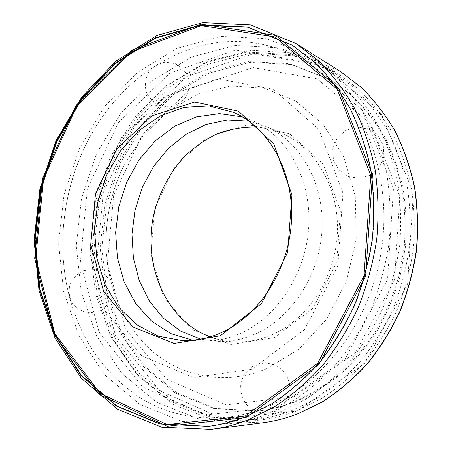 <?xml version="1.0" encoding="UTF-8"?>
<svg xmlns="http://www.w3.org/2000/svg" width="452" height="452" viewBox="0 0 452 452"><rect width="100%" height="100%" fill="white"/><g stroke="black" fill="none" stroke-linecap="round" stroke-linejoin="round"><path stroke-width="0.34" stroke-dasharray="2.26 1.69" d="M251.758 369.278L193.309 377.493L141.691 355.831L105.706 311.456L89.959 253.832L95.694 192.71L121.684 137.414L164.477 96.779L218.062 78.801L273.415 89.321L318.954 129.492L342.927 193.066L337.842 265.861L304.416 329.694L251.758 369.278M340.435 90.886C377.55 133.481 393.59 203.174 377.832 268.516C362.024 333.853 316.202 387.833 264.194 408.099C220.028 425.202 174.099 419.405 138.736 396.912C102.886 372.295 79.479 337.706 68.506 293.15C53.279 230.147 69.156 158.098 109.452 107.327C137.052 72.659 175.613 48.313 217.536 42.584C259.358 37.228 303.704 51.76 336.497 86.501M266.228 414.45C254.086 419.145 241.893 422.236 229.65 423.722L182.331 421.513L139.815 404.37L104.824 374.934L79.1 336.237L63.574 291.365L58.574 243.272L64.014 194.739L79.473 148.409L104.22 106.87L137.171 72.682L176.777 48.381L220.898 36.375L266.68 38.686L310.547 56.568L332.079 72.817C345.379 85.829 357.052 100.909 367.092 118.062C376.019 136.25 382.737 155.827 387.245 176.794C390.37 198.298 390.986 220.209 389.104 242.521C385.765 264.742 380.025 286.263 371.877 307.072C362.459 327.175 351.119 345.582 337.859 362.301C323.694 377.815 308.36 390.986 291.839 401.805L266.228 414.45M296.252 411.06C284.602 415.512 272.878 418.45 261.081 419.885L215.372 417.914L174.088 401.783L139.917 373.923L114.633 337.181L99.208 294.484L94.044 248.685L99.084 202.468L113.932 158.409L137.871 119.017L169.805 86.761L208.191 64.048L250.905 53.127L295.15 55.839L337.452 73.258L358.193 88.852C370.99 101.276 382.222 115.627 391.89 131.899C400.483 149.126 406.969 167.63 411.337 187.41C414.388 207.683 415.043 228.305 413.314 249.289C410.201 270.183 404.794 290.404 397.082 309.959C388.155 328.841 377.38 346.147 364.753 361.871C351.26 376.476 336.61 388.889 320.807 399.099L296.252 411.06M293.303 402.15C281.217 406.834 269.053 409.811 256.804 411.088L213.903 408.568L175.19 392.907L143.148 366.329L119.43 331.446L104.966 290.975L100.152 247.566L104.96 203.762L119.012 161.991L141.617 124.622L171.754 93.976L207.937 72.292L248.182 61.641L289.89 63.704L329.881 79.445L349.938 94.016C362.34 105.7 373.25 119.243 382.674 134.656C391.082 151.002 397.466 168.59 401.839 187.427C404.947 206.756 405.76 226.452 404.286 246.515L398.89 276.178C393.189 295.557 385.454 313.852 375.674 331.067C364.866 347.418 352.577 361.922 338.808 374.595C324.395 386.048 309.224 395.234 293.303 402.15M294.71 402.02C282.647 406.687 270.505 409.659 258.284 410.936L215.451 408.422L176.8 392.811L144.793 366.301L121.096 331.508L106.638 291.133L101.819 247.826L106.604 204.123L120.627 162.454L143.205 125.187L173.291 94.621L209.417 73.009L249.594 62.404L291.235 64.483L331.152 80.202L351.176 94.75C363.555 106.406 374.448 119.916 383.85 135.295C392.24 151.589 398.619 169.133 402.981 187.919C406.082 207.191 406.902 226.831 405.433 246.837L400.054 276.415C394.37 295.732 386.652 313.976 376.9 331.141C366.114 347.441 353.854 361.905 340.119 374.538C325.734 385.957 310.603 395.121 294.71 402.02M292.359 45.285L314.586 62.077C328.203 75.467 340.153 91.027 350.43 108.768C359.572 127.588 366.436 147.883 371.024 169.641C374.194 191.981 374.781 214.751 372.787 237.955C369.301 261.081 363.335 283.472 354.899 305.134C345.153 326.05 333.44 345.198 319.762 362.583C305.162 378.719 289.376 392.398 272.398 403.625L246.103 416.727C233.65 421.58 221.158 424.767 208.626 426.292L208.406 426.315M242.334 116.87L251.696 120.272C286.348 135.075 311.01 177.63 308.818 224.966C306.727 272.285 277.579 317.191 240.3 333.508C227.961 338.915 215.536 341.475 203.021 341.187L193.094 340.339M278.647 406.647L205.79 414.981L142.504 386.889L99.078 332.141L80.337 262.431L87.281 189.06L118.413 122.56L170.008 73.009L235.486 50.059L304.365 61.528L362.21 110.017L393.449 188.642L387.545 279.494L345.17 358.735L278.647 406.647M280.302 411.744C268.341 416.354 256.312 419.377 244.216 420.823L197.993 418.659L156.364 402.06L122.012 373.533L96.671 336L81.298 292.433L76.252 245.724L81.473 198.586L96.547 153.618L120.752 113.35L153.013 80.281L191.778 56.873L234.944 45.426L279.698 47.861L322.547 65.32L343.627 81.134C356.639 93.779 368.069 108.412 377.906 125.04C386.652 142.662 393.251 161.613 397.692 181.89C400.794 202.694 401.449 223.87 399.67 245.43C396.483 266.906 390.952 287.704 383.07 307.812C373.951 327.242 362.95 345.04 350.068 361.21C336.305 376.228 321.378 388.98 305.286 399.472L280.302 411.744M266.352 368.894C226.593 385.223 184.286 377.578 154.347 352.95C124.464 328.028 107.26 288.009 106.062 246.34C105.497 217.988 111.424 191.072 123.854 165.585L143.171 135.38L168.325 110.915L198.027 93.931L230.61 85.959L264.008 88.151L295.766 101.084L323.242 124.481L343.819 157.042L355.289 196.366L356.244 239.097L346.396 281.313L326.672 319.089L299.077 349.063L266.352 368.894M248.945 121.181L265.77 126.39C299.879 140.973 324.146 182.489 322.084 228.542C320.118 274.567 291.625 318.208 255.018 334.084C242.899 339.345 230.684 341.831 218.361 341.548L200.908 339.203M256.295 127.097C265.154 127.758 273.742 129.882 282.065 133.47C315.524 147.787 339.311 188.105 337.395 232.667C335.565 277.206 307.84 319.383 272.031 334.751C260.177 339.842 248.21 342.249 236.125 341.966C227.068 341.729 218.378 340.045 210.067 336.921M274.392 337.616L230.961 344.509L191.665 329.429L163.567 296.953L150.827 253.934L154.867 207.982L174.822 166.647L207.717 136.939L248.436 124.758L289.766 133.815L323.123 164.059L340.412 210.321L336.757 262.561L312.733 308.484L274.392 337.616M294.049 396.777L226.158 404.885L166.647 379.313L125.413 328.734L107.344 263.934L113.633 195.614L142.905 133.82L191.507 88.151L252.984 67.54L317.293 78.925L370.973 124.204L399.845 196.648L394.494 279.89L355.549 352.52L294.049 396.777M292.15 410.433C280.381 414.942 268.539 417.908 256.623 419.337L211.039 417.264L169.901 401.06L135.877 373.154L110.712 336.384L95.389 293.676L90.281 247.865L95.344 201.643L110.181 157.567L134.063 118.147L165.918 85.835L204.202 63.043L246.803 52.02L290.947 54.607L333.18 71.885L353.944 87.439C366.758 99.852 378.013 114.203 387.697 130.487C396.319 147.725 402.822 166.257 407.207 186.071C410.275 206.389 410.947 227.068 409.229 248.108C406.128 269.059 400.726 289.348 393.02 308.965C384.093 327.915 373.312 345.283 360.679 361.063C347.181 375.725 332.525 388.178 316.716 398.432L292.15 410.433M297.659 410.902L223.893 419.044L159.725 390.748L115.599 335.825L96.429 265.996L103.265 192.58L134.606 126.097L186.727 76.642L252.979 53.85L322.768 65.506L381.482 114.203L413.337 192.993L407.602 283.918L364.9 363.125L297.659 410.902M262.584 422.812L215.926 421.038L173.76 404.76L138.871 376.471L113.051 339.107L97.304 295.67L92.022 249.063L97.14 202.038L112.26 157.211L136.64 117.141L169.184 84.343L208.315 61.291L251.866 50.285L296.964 53.234L340.045 71.235M68.506 293.15C53.206 229.898 68.992 158.279 109.452 107.327M229.65 423.722L261.081 419.885M310.547 56.568L337.452 73.258M256.804 411.088L258.284 410.936M329.881 79.445L331.152 80.202M208.186 426.343L208.626 426.292M292.167 45.166L292.551 45.403M183.037 340.712L203.021 341.187M233.368 112.299L251.696 120.272M106.062 246.34C105.514 217.994 111.446 191.077 123.854 165.585M218.361 341.548L236.125 341.966M265.77 126.39L282.065 133.47M244.216 420.823L256.623 419.337M322.547 65.32L333.18 71.885M348.317 176.517L359.662 178.342L370.77 175.093L379.437 167.387L383.917 156.737L383.29 145.262L377.674 135.267L368.199 128.758L356.781 127.035L345.695 130.396L337.135 138.159L332.762 148.759L333.423 160.121L338.966 170.014L348.317 176.517M264.725 362.877L253.996 365.521C247.6 369.674 243.227 375.431 240.882 382.776C240.114 390.488 241.843 397.619 246.074 404.156C251.572 409.659 258.16 412.795 265.838 413.552L276.675 410.902C283.133 406.693 287.517 400.873 289.834 393.443C290.529 385.68 288.726 378.556 284.432 372.069C278.907 366.645 272.336 363.583 264.725 362.877M93.547 269.624L83.846 270.607C77.716 273.409 73.139 277.816 70.128 283.833C68.461 290.348 69.054 296.631 71.908 302.682C75.992 307.981 81.32 311.383 87.88 312.874L97.604 311.84C103.723 308.998 108.271 304.575 111.243 298.552C112.87 292.065 112.265 285.811 109.418 279.799C105.361 274.528 100.067 271.138 93.547 269.624M159.313 105.553L169.088 107.039C175.777 105.808 181.32 102.57 185.71 97.333C188.908 91.264 189.846 84.835 188.518 78.043C185.795 71.676 181.388 66.879 175.291 63.653L165.455 62.139C158.72 63.387 153.149 66.659 148.759 71.947C145.584 78.06 144.685 84.507 146.064 91.287C148.827 97.626 153.239 102.378 159.313 105.553"/><path stroke-width="0.68" d="M336.497 86.501L340.435 90.886M247.978 419.914C235.724 424.665 223.424 427.829 211.09 429.4L161.782 427.236L117.622 409.269L81.416 378.352L54.918 337.74L39.03 290.681L34.047 240.278L39.838 189.411L55.958 140.821L81.665 97.174L115.859 61.156L156.974 35.437L202.818 22.6L250.442 24.854L296.088 43.612L318.344 60.647C332.09 74.292 344.136 90.129 354.492 108.164C363.685 127.289 370.572 147.889 375.154 169.963C378.296 192.62 378.821 215.7 376.731 239.204C373.132 262.623 367.03 285.291 358.425 307.202C348.498 328.355 336.587 347.718 322.688 365.284C307.868 381.578 291.851 395.387 274.635 406.71L247.978 419.914M245.933 417.597L167.121 426.242L99.576 394.777L53.901 334.491L34.691 258.284L42.624 178.235L76.021 105.406L131.125 50.522L201.287 24.159L275.573 35.397L338.407 87.959L372.42 174.913L365.623 276.24L318.762 364.628L245.933 417.597M245.673 416.772C233.215 421.631 220.717 424.823 208.186 426.343L159.833 423.965L116.548 406.128L81.066 375.623L55.093 335.604L39.527 289.263L34.668 239.628L40.386 189.529L56.246 141.674L81.518 98.677L115.119 63.167L155.505 37.77L200.524 24.996L247.295 27.007L292.167 45.166L314.219 61.851C327.841 75.247 339.797 90.818 350.08 108.57C359.221 127.407 366.086 147.714 370.68 169.494C373.849 191.846 374.437 214.638 372.437 237.859C368.951 261.002 362.979 283.415 354.537 305.089C344.786 326.028 333.062 345.192 319.378 362.594C304.772 378.736 288.975 392.426 271.985 403.664L245.673 416.772M208.406 426.315L160.121 423.874L116.898 406.015L81.473 375.516L55.551 335.531L40.013 289.246L35.16 239.667L40.872 189.637L56.715 141.838L81.953 98.898L115.503 63.421L155.833 38.041L200.795 25.25L247.515 27.21L292.359 45.285M245.413 415.953L167.263 424.609L100.22 393.472L54.845 333.672L35.742 258.024L43.612 178.534L76.783 106.226L131.515 51.771L201.157 25.668L274.839 36.894L337.096 89.095L370.77 175.319L364.018 275.748L317.592 363.38L245.413 415.953M220.344 335.791L174.156 343.435L132.815 326.909L103.627 291.404L90.733 244.447L95.445 194.258L116.763 148.917L151.601 115.978L194.676 101.971L238.453 111.198L273.793 143.951L291.952 194.778L287.63 252.572L261.522 303.507L220.344 335.791M221.107 332.757C208.491 338.356 195.801 341.011 183.037 340.712L158.307 336.22L136.261 324.502L118.119 306.648L104.779 283.997L96.807 258.024L94.474 230.249L97.807 202.185L106.582 175.319L120.368 151.092L138.521 130.877L160.138 115.932L184.105 107.356L209.039 105.983L233.368 112.299C268.703 127.379 293.856 171.274 291.489 220.299C289.223 269.296 259.233 315.863 221.107 332.757M193.094 340.339L170.941 333.678L151.493 321.078L135.685 303.501L124.193 282.059L117.441 257.968L115.639 232.469L118.786 206.807L126.713 182.196L139.069 159.816L155.318 140.792L174.754 126.17L196.49 116.859L219.435 113.599L242.334 116.87M200.908 339.203L180.817 331.192L163.375 318.157L149.335 300.953L139.227 280.534L133.385 257.934L131.967 234.198L134.978 210.372L142.261 187.49L153.522 166.545L168.319 148.493L186.071 134.216L206.044 124.503L227.345 120.006L248.945 121.181M210.067 336.921C165.748 320.056 142.482 264.9 153.804 214.519C159.07 193.134 169.263 173.478 183.472 157.533C193.609 147.657 204.829 139.736 217.141 133.769C229.876 129.091 242.933 126.865 256.295 127.097M297.241 414.043C285.76 418.405 274.206 421.326 262.584 422.812C274.262 421.32 285.862 418.388 297.382 414.009L322.344 401.913C338.407 391.579 353.3 379.03 367.024 364.255C379.861 348.356 390.827 330.853 399.918 311.75C407.783 291.969 413.326 271.499 416.535 250.34C418.354 229.079 417.75 208.169 414.721 187.603C410.354 167.517 403.834 148.708 395.161 131.17C385.409 114.588 374.047 99.943 361.08 87.23L340.045 71.235L361.007 87.18C373.934 99.852 385.268 114.475 395.008 131.04C403.659 148.561 410.167 167.37 414.535 187.461C417.558 208.044 418.162 228.978 416.337 250.267C413.122 271.454 407.574 291.952 399.704 311.761C390.596 330.892 379.623 348.413 366.787 364.323C353.068 379.098 338.192 391.647 322.152 401.969L297.241 414.043M211.09 429.4L262.584 422.812M296.088 43.612L340.045 71.235"/></g></svg>

